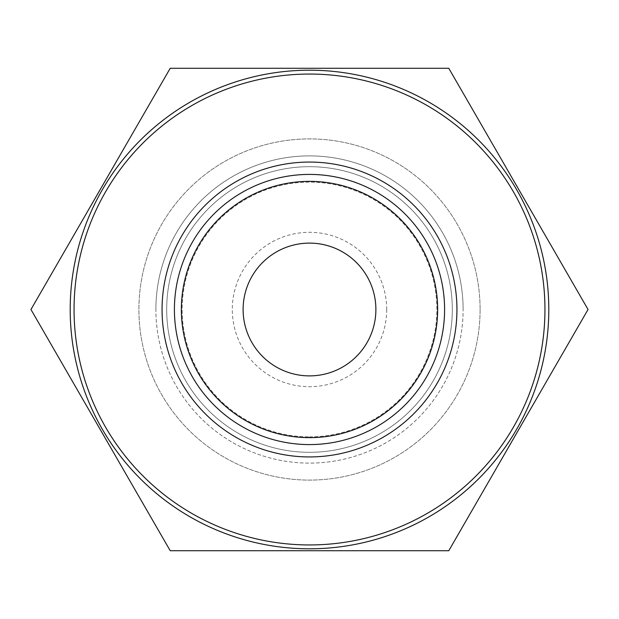 <?xml version="1.0" encoding="UTF-8"?>
<svg xmlns="http://www.w3.org/2000/svg" width="619" height="619" viewBox="0 0 619 619"><rect width="100%" height="100%" fill="white"/><g stroke="black" fill="none" stroke-linecap="round" stroke-linejoin="round"><path stroke-width="0.46" stroke-dasharray="3.1 2.32" d="M548.798 309.5A239.298 239.298 0 0 1 309.5 548.798A239.298 239.298 0 0 1 70.202 309.5A239.298 239.298 0 0 1 309.5 70.202A239.298 239.298 0 0 1 548.798 309.5M452.311 309.5A142.811 142.811 0 0 0 309.5 166.689A142.811 142.811 0 0 0 166.689 309.5A142.811 142.811 0 0 0 309.5 452.311A142.811 142.811 0 0 0 452.311 309.5A142.811 142.811 0 0 0 309.5 166.689A142.811 142.811 0 0 0 166.689 309.5A142.811 142.811 0 0 0 309.5 452.311A142.811 142.811 0 0 0 452.311 309.5A142.811 142.811 0 0 1 309.5 452.311A142.811 142.811 0 0 1 166.689 309.5A142.811 142.811 0 0 1 309.5 166.689A142.811 142.811 0 0 1 452.311 309.5A142.811 142.811 0 0 0 309.5 166.689A142.811 142.811 0 0 0 166.689 309.5A142.811 142.811 0 0 0 309.5 452.311A142.811 142.811 0 0 0 452.311 309.5M480.096 309.5A170.596 170.596 0 0 1 309.5 480.096A170.596 170.596 0 0 1 138.904 309.5A170.596 170.596 0 0 1 309.5 138.904A170.596 170.596 0 0 1 480.096 309.5A170.596 170.596 0 0 0 309.5 138.904A170.596 170.596 0 0 0 138.904 309.5A170.596 170.596 0 0 0 309.5 480.096A170.596 170.596 0 0 0 480.096 309.5M386.697 309.5A77.197 77.197 0 0 1 309.5 386.697A77.197 77.197 0 0 1 232.303 309.5A77.197 77.197 0 0 1 309.5 232.303A77.197 77.197 0 0 1 386.697 309.5M243.112 309.5A66.388 66.388 0 0 0 309.5 375.888A66.388 66.388 0 0 0 375.888 309.5A66.388 66.388 0 0 0 309.5 243.112A66.388 66.388 0 0 0 243.112 309.5M309.5 456.938A147.438 147.438 0 0 1 162.062 309.5A147.438 147.438 0 0 1 309.5 162.062A147.438 147.438 0 0 1 456.938 309.5A147.438 147.438 0 0 1 309.5 456.938M309.5 436.867A127.367 127.367 0 0 0 436.867 309.5A127.367 127.367 0 0 0 309.5 182.133A127.367 127.367 0 0 0 182.133 309.5A127.367 127.367 0 0 0 309.5 436.867A127.367 127.367 0 0 1 182.133 309.5A127.367 127.367 0 0 1 309.5 182.133A127.367 127.367 0 0 1 436.867 309.5A127.367 127.367 0 0 1 309.5 436.867M309.5 74.056A235.444 235.444 0 0 0 74.056 309.5A235.444 235.444 0 0 0 309.5 544.944A235.444 235.444 0 0 0 544.944 309.5A235.444 235.444 0 0 0 309.5 74.056M170.225 550.732L30.95 309.5L170.225 68.268L448.775 68.268L588.05 309.5L448.775 550.732L170.225 550.732M309.5 444.589A135.089 135.089 0 0 1 174.411 309.5A135.089 135.089 0 0 1 309.5 174.411A135.089 135.089 0 0 1 444.589 309.5A135.089 135.089 0 0 1 309.5 444.589M155.887 309.5A153.613 153.613 0 0 1 309.5 155.887A153.613 153.613 0 0 1 463.113 309.5A153.613 153.613 0 0 0 309.5 155.887A153.613 153.613 0 0 0 155.887 309.5A153.613 153.613 0 0 0 309.5 463.113A153.613 153.613 0 0 0 463.113 309.5A153.613 153.613 0 0 1 309.5 463.113A153.613 153.613 0 0 1 155.887 309.5"/><path stroke-width="0.93" d="M243.112 309.5A66.388 66.388 0 0 0 309.5 375.888A66.388 66.388 0 0 0 375.888 309.5A66.388 66.388 0 0 0 309.5 243.112A66.388 66.388 0 0 0 243.112 309.5M309.5 181.359A128.141 128.141 0 0 0 181.359 309.5A128.141 128.141 0 0 0 309.5 437.641A128.141 128.141 0 0 0 437.641 309.5A128.141 128.141 0 0 0 309.5 181.359M309.5 456.938A147.438 147.438 0 0 0 456.938 309.5A147.438 147.438 0 0 0 309.5 162.062A147.438 147.438 0 0 0 162.062 309.5A147.438 147.438 0 0 0 309.5 456.938M309.5 74.056A235.444 235.444 0 0 0 74.056 309.5A235.444 235.444 0 0 0 309.5 544.944A235.444 235.444 0 0 0 544.944 309.5A235.444 235.444 0 0 0 309.5 74.056M548.798 309.5A239.298 239.298 0 0 1 309.5 548.798A239.298 239.298 0 0 1 70.202 309.5A239.298 239.298 0 0 1 309.5 70.202A239.298 239.298 0 0 1 548.798 309.5M448.775 550.732L170.225 550.732L30.95 309.5L170.225 68.268L448.775 68.268L588.05 309.5L448.775 550.732M174.411 309.5A135.089 135.089 0 0 0 309.5 444.589A135.089 135.089 0 0 0 444.589 309.5A135.089 135.089 0 0 0 309.5 174.411A135.089 135.089 0 0 0 174.411 309.5"/></g></svg>
